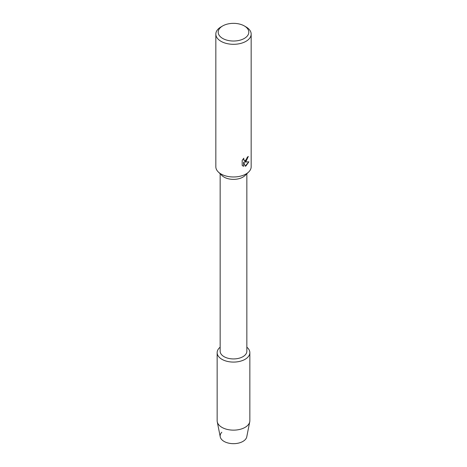 <?xml version="1.0" encoding="UTF-8"?>
<svg xmlns="http://www.w3.org/2000/svg" width="467" height="467" viewBox="0 0 467 467"><rect width="100%" height="100%" fill="white"/><g stroke="black" fill="none" stroke-linecap="round" stroke-linejoin="round"><path stroke-width="0.7" d="M249.851 352.643A16.351 9.439 180 0 1 245.064 359.321A16.351 9.439 180 0 0 246.845 347.191A16.351 9.439 180 0 1 249.851 352.643L249.851 420.703A16.351 9.439 180 0 1 249.746 421.777L246.757 436.843A13.345 7.705 180 0 1 242.933 441.414A13.345 7.705 180 0 1 225.479 442.121A13.345 7.705 180 0 1 221.819 432.238M246.845 173.777L246.845 351.231A13.345 7.705 180 0 1 242.933 356.677A13.345 7.705 180 0 1 228.392 358.347A13.345 7.705 180 0 1 220.155 351.231L220.155 173.777M245.064 359.321A16.351 9.439 180 0 1 222.957 359.859A16.351 9.439 180 0 1 220.155 347.191A16.351 9.439 180 0 0 217.149 352.643A16.351 9.439 180 0 0 227.242 361.365A16.351 9.439 180 0 0 245.064 359.321M244.323 25.936L245.986 26.899A17.664 10.198 180 0 1 251.164 34.109L251.164 166.777A17.664 10.198 180 0 1 248.689 171.984L244.977 175.598A13.345 7.705 180 0 1 242.933 177.11A13.345 7.705 180 0 1 222.023 175.598L218.311 171.984A17.664 10.198 180 0 1 215.836 166.777L215.836 34.109A17.664 10.198 180 0 1 221.014 26.899L222.677 25.936A15.306 8.838 180 0 1 244.323 25.936A15.306 8.838 180 0 1 244.323 38.434A15.306 8.838 180 0 1 222.677 38.434A15.306 8.838 180 0 1 222.677 25.936L221.014 26.899M248.689 171.984A17.664 10.198 180 0 1 245.986 173.993A17.664 10.198 180 0 1 218.311 171.984M245.986 161.489L244.475 162.072L248.876 161.815L245.986 165.908L245.245 166.223L243.616 162.119L243.616 166.27L242.192 165.435L242.192 160.315L243.832 158.225L243.611 159.247L244.218 160.455L245.986 160.117L247.312 157.221A17.664 10.198 0 0 0 248.304 156.433L245.986 161.489M251.164 34.109A17.664 10.198 180 0 1 245.986 41.318A17.664 10.198 180 0 1 226.74 43.53A17.664 10.198 180 0 1 215.836 34.109M248.246 156.48L244.475 162.072M244.188 160.438L243.716 159.942L243.716 158.342M242.834 165.954L243.558 166.234M243.616 166.27L243.616 162.119M245.228 166.176L248.8 161.833M249.746 421.777A16.351 9.439 180 0 1 245.064 427.375A16.351 9.439 180 0 1 228.112 429.617A16.351 9.439 180 0 1 217.254 421.777A16.351 9.439 180 0 1 217.149 420.703L217.149 352.643M242.933 441.414A13.345 7.705 180 0 1 229.104 443.241A13.345 7.705 180 0 1 220.243 436.843L217.254 421.777"/></g></svg>
